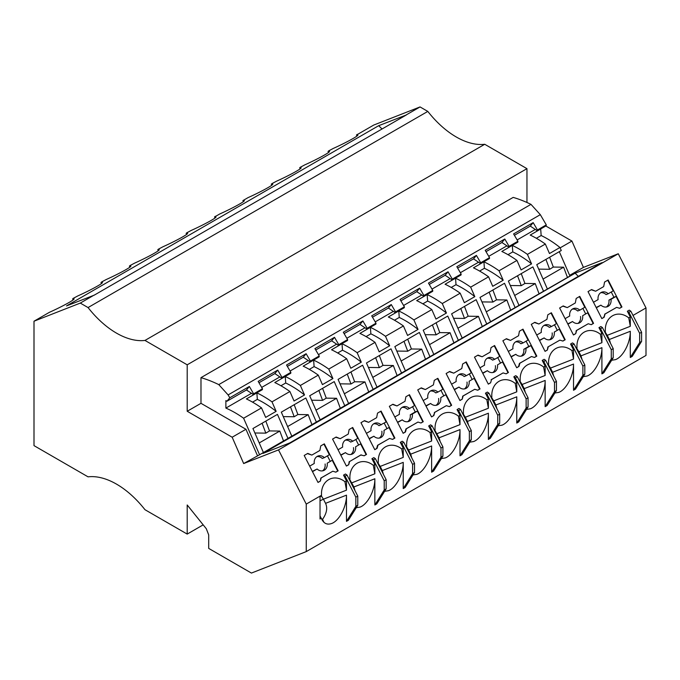 <?xml version="1.0" encoding="UTF-8"?>
<svg xmlns="http://www.w3.org/2000/svg" width="680" height="680" viewBox="0 0 680 680"><rect width="100%" height="100%" fill="white"/><g stroke="black" fill="none" stroke-linecap="round" stroke-linejoin="round"><path stroke-width="1.02" d="M356.235 507.713L360.009 507.118C367.6 504.441 375.054 490.212 374.858 478.762L353.931 486.956L349.75 479.519M402.041 407.43A7.794 6.341 68.6 0 1 407.413 409.3L409.522 408.476A7.794 6.341 68.6 0 0 403.045 406.903A7.794 6.341 68.6 0 0 399.423 414.307L394.808 416.976M545.819 225.998L571.923 241.069L583.423 267.393L569.644 275.349L559.3 251.659M571.923 241.069L560.125 247.877M344.114 333.6L360 324.42L362.882 320.943L343.315 332.24L347.616 339.592L338.793 344.683L338.733 345.559L331.619 340.808L334.5 337.322L314.933 348.619L319.234 355.98L319.166 356.855L310.352 361.947L303.238 357.195L306.119 353.71L286.552 365.007L290.844 372.359L290.785 373.243L281.971 378.335L282.03 377.451L277.738 370.099L258.171 381.395L262.463 388.748L262.403 389.631L253.589 394.723L253.649 393.839L249.356 386.486L229.789 397.783L226.907 401.26L246.475 389.971L249.356 386.486M374.782 449.684L360.961 422.697L364.523 420.639L368.602 422.322L376.635 417.681L377.519 413.134L381.08 411.077L394.893 438.065L392.606 439.39L389.572 438.456L377.978 445.145L377.077 448.358L374.782 449.684M457.64 268.056L473.526 258.876L476.408 255.4L456.841 266.688L461.142 274.048L461.074 274.924L452.26 280.015L452.319 279.14L448.026 271.779L428.459 283.075L432.76 290.428L423.938 295.519L423.878 296.403L432.692 291.312L432.76 290.428M417.732 389.921L421.286 387.863L425.365 389.546L433.398 384.905L434.282 380.366L437.844 378.309L451.656 405.297L449.369 406.623L446.335 405.679L434.741 412.369L433.84 415.582L431.545 416.908L417.732 389.921M490.646 321.835L479.995 297.449L504.517 283.288L515.168 307.675M179.316 246.032L94.172 295.188L66.504 305.923L350.319 142.06L378.7 125.681L406.368 114.945L179.316 246.032M425.867 405.815L430.635 403.461A7.794 6.341 68.6 0 0 437.113 405.034A7.794 6.341 68.6 0 0 440.742 397.622L445.748 394.731L440.742 397.622M436.016 405.331A7.794 6.341 68.6 0 0 438.625 398.454M611.668 360.238L615.451 359.644C623.042 356.966 630.487 342.737 630.292 331.287L630.292 357.493L632.221 356.379L641.588 341.385L641.588 332.205L630.836 311.194L629.281 310.139L627.351 311.253L630.292 316.999L628.762 317.883L630.292 326.306L607.24 335.333L605.183 332.044M630.292 316.999L630.292 326.306M290.488 406.861L294.202 416.755L283.262 416.602M382.032 128.996L378.7 125.681M344.369 393.779L364.947 381.905L368.798 392.148L348.721 403.733L338.079 379.38L362.61 365.219L373.26 389.606M604.622 331.823L605.37 331.389L604.919 332.401M315.988 410.168L336.566 398.284L340.416 408.527L320.339 420.121M243.423 201.535L243.423 201.594A18.709 10.803 -60 0 0 242.896 200.608L244.23 200.506C245.786 200.974 232.569 208.25 219.691 214.005L215.042 216.691M279.854 376.924L261.69 387.413M285.251 376.499L285.719 383.001A96.645 55.794 60 0 1 304.521 394.961L300.373 385.466A104.244 60.188 -120 0 0 285.251 376.499L274.779 382.543A104.244 60.188 60 0 1 289.901 391.51L271.991 401.854A104.244 60.188 -120 0 0 256.87 392.887L246.398 398.93A104.244 60.188 60 0 1 261.519 407.898L243.61 418.234L259.565 454.758L243.661 463.548L278.511 449.905L618.264 253.75L646 307.929L633.004 315.435M591.583 289.552L595.654 291.227L603.687 286.594L604.571 282.047L608.133 279.99L621.953 306.977L619.659 308.303L616.624 307.368L605.038 314.058L604.129 317.271L601.834 318.589L588.021 291.601L591.583 289.552M595.654 291.227L591.235 289.748M294.202 416.755L297.882 414.528L294.194 404.719M362.882 320.943L367.175 328.296L367.115 329.179L360 324.42M479.613 271.056L484.398 268.294A96.645 55.794 60 0 1 503.192 280.253L492.719 286.305L488.571 276.811L470.662 287.147A104.244 60.188 -120 0 0 455.54 278.179L445.068 284.231A104.244 60.188 60 0 1 460.19 293.199L442.281 303.535A104.244 60.188 -120 0 0 427.159 294.567L416.687 300.611A104.244 60.188 60 0 1 431.808 309.578L413.899 319.923A104.244 60.188 -120 0 0 398.777 310.955L388.305 316.999A104.244 60.188 60 0 1 403.427 325.966L385.517 336.311A104.244 60.188 -120 0 0 370.396 327.344L359.924 333.387A104.244 60.188 60 0 1 375.046 342.354L357.136 352.69L361.284 362.185A96.645 55.794 60 0 0 342.482 350.225L342.014 343.731L331.543 349.775A104.244 60.188 60 0 1 346.664 358.743L328.754 369.078A104.244 60.188 -120 0 0 313.633 360.111L303.161 366.163A104.244 60.188 60 0 1 318.282 375.122L300.373 385.466M450.151 278.604L431.978 289.102M346.477 521.356L348.406 520.242L357.774 505.248L355.844 506.362L346.477 521.356L346.477 495.15C346.673 506.6 339.218 520.829 331.627 523.506C326.927 525.121 323.484 523.37 321.3 518.236L320.025 518.976L320.025 496.885L321.3 496.145L321.547 495.252L306.247 504.092L306.247 551.608L251.422 573.07L208.701 548.403L208.701 534.905L206.312 528.751L187.204 504.985L187.204 534.089L144.976 509.702A77.936 44.999 -120 0 0 88.052 476.841L34 445.629L34 321.215L49.402 312.315C62.279 306.561 75.497 299.293 73.933 298.817L72.607 298.92L74.23 297.984L73.126 298.418L77.784 295.936C90.661 290.173 103.878 282.905 102.314 282.429L100.989 282.531L102.612 281.596L101.507 282.03L106.165 279.548C119.043 273.793 132.26 266.517 130.696 266.05L129.37 266.152L130.994 265.208L129.888 265.642L134.546 263.16C147.424 257.405 160.642 250.129 159.086 249.662L157.751 249.764L159.375 248.829L158.27 249.254L162.928 246.772C175.805 241.018 189.023 233.742 187.468 233.274L186.133 233.376L187.756 232.441L186.651 232.875L191.309 230.393C204.187 224.629 217.405 217.362 215.849 216.886L214.514 216.988A18.709 10.803 -60 0 1 215.058 217.965L215.042 217.915M646 307.929L646 355.445L306.247 551.608M641.588 332.205L639.659 333.319L628.906 312.307L630.836 311.194M337.697 352.988L342.482 350.225M346.664 358.743L350.812 368.237L361.284 362.185M414.536 463.301L412.607 464.414L401.854 443.394L403.784 442.281L414.536 463.301L414.536 472.481L412.607 473.594L412.607 464.414M361.19 454.835L349.596 461.533L348.695 464.746L346.4 466.063L332.579 439.076L336.141 437.027L340.221 438.702L348.253 434.07L349.137 429.522L352.699 427.465L366.512 454.452L364.225 455.779L360.765 455.005L349.596 461.533M257.44 455.591L245.948 429.275L200.982 403.317L200.982 377.647A155.55 89.811 -120 0 1 218.781 384.616L530.978 204.365A155.55 89.811 -120 0 0 513.188 197.395L200.982 377.647M243.61 418.234A104.244 60.188 -120 0 0 225.879 408.094L225.879 400.571L226.907 401.26M229.789 397.783L228.114 394.918L218.781 384.616M554.906 393.014L558.688 392.42C566.279 389.742 573.725 375.513 573.529 364.063L573.529 390.269L575.458 389.155L584.825 374.161L584.825 364.981L582.896 366.095L572.144 345.083L574.073 343.969L572.517 342.916L570.588 344.029L573.529 349.775L571.999 350.659L573.529 359.074L550.477 368.101L548.42 364.811M584.825 364.981L574.073 343.969M144.976 340.433L187.204 364.811L526.957 168.657L484.729 144.279L144.976 340.433A77.936 44.999 -120 0 1 88.052 307.564L427.805 111.409L420.045 106.93L373.753 125.052L356.949 134.759M352.308 427.695L357.765 438.353L352.758 441.243A7.794 6.341 68.6 0 0 346.281 439.671A7.794 6.341 68.6 0 0 342.661 447.083L338.045 449.743M289.816 442.918L578.314 276.352L575.152 273.19L262.947 453.433L289.935 442.867L602.14 262.625L575.152 273.19M607.741 280.219L613.207 290.878L608.2 293.769A7.794 6.341 68.6 0 0 601.723 292.196A7.794 6.341 68.6 0 0 598.094 299.608L593.479 302.269M366.078 336.6L370.872 333.837A96.645 55.794 60 0 1 389.666 345.805L379.194 351.849L375.046 342.354M308.244 360.536L290.071 371.025M441.379 458.558L445.162 457.963C452.752 455.285 460.198 441.056 460.003 429.607L439.076 437.801L440.173 441.541M535.296 229.449L517.123 239.938M412.998 474.946L416.78 474.351C424.363 471.673 431.817 457.444 431.622 445.987L410.695 454.18L411.782 457.929M510.901 310.139L490.629 321.801M72.607 298.92A18.709 10.803 -60 0 1 73.151 299.889M454.248 389.436L459.017 387.073A7.794 6.341 68.6 0 0 465.494 388.646A7.794 6.341 68.6 0 0 469.123 381.242L474.13 378.352L469.123 381.242M464.397 388.943A7.794 6.341 68.6 0 0 467.007 382.067M242.896 200.608L248.073 197.617C260.95 191.862 274.168 184.586 272.612 184.119L271.277 184.22L272.901 183.285L271.804 183.915M271.804 183.71L276.454 181.228C289.332 175.474 302.549 168.198 300.993 167.731L299.659 167.832L301.282 166.897L300.186 167.331L304.835 164.849C317.713 159.086 330.93 151.819 329.375 151.343L328.041 151.444L329.664 150.51L328.567 151.147M397.638 422.51L402.254 419.841A7.794 6.341 68.6 0 0 408.731 421.413A7.794 6.341 68.6 0 0 412.361 414.01L417.367 411.12L422.858 421.846L420.894 422.977M397.486 422.203L402.254 419.841M287.351 366.367L303.238 357.195M546.287 224.884L546.218 225.769L537.404 230.86L537.463 229.976L546.287 224.884L540.319 214.668L228.114 394.918M319.234 355.98L310.411 361.063L306.119 353.71M348.695 464.746L349.18 461.694M569.644 275.349L574.37 273.496L259.565 454.758M482.129 356.779L490.161 352.138L491.045 347.591L494.606 345.534L508.419 372.521L506.133 373.847L503.098 372.912L491.512 379.601L490.603 382.815L488.308 384.14L474.495 357.144L478.048 355.096L482.129 356.779L477.708 355.291M480.037 388.909L477.751 390.235L474.716 389.291L463.123 395.981L462.221 399.202L459.927 400.52L446.114 373.532L449.667 371.475L453.747 373.159L461.779 368.526L462.663 363.978L466.225 361.921L480.037 388.909L477.658 390.209M340.875 455.277L345.491 452.616A7.794 6.341 68.6 0 0 351.968 454.189A7.794 6.341 68.6 0 0 355.598 446.785L360.604 443.896L355.598 446.785M340.723 454.979L345.491 452.616M452.319 279.14L461.142 274.048M393.388 311.38L375.216 321.87M539.393 340.272L544.162 337.909A7.794 6.341 68.6 0 0 550.638 339.49A7.794 6.341 68.6 0 0 554.268 332.078L559.274 329.188L554.268 332.078M549.542 339.779A7.794 6.341 68.6 0 0 552.16 332.911M372.759 377.392L393.329 365.517L383.027 365.373L379.355 367.6L368.407 367.447M393.329 365.517L397.179 375.76L377.102 387.353M377.12 387.379L366.46 362.993L390.991 348.832L401.642 373.218M379.338 355.563L383.027 365.373M462.221 399.202L462.706 396.151L474.716 389.291M157.751 249.764A18.709 10.803 -60 0 1 158.295 250.733M526.524 409.402L530.307 408.808C537.897 406.122 545.343 391.901 545.148 380.443L545.148 406.657L547.077 405.543L556.444 390.55L556.444 381.37L554.514 382.483L543.762 361.471L545.692 360.357L544.136 359.303L542.207 360.417L545.148 366.163L545.148 375.462L522.096 384.489L520.038 381.2M543.762 361.471L542.207 360.417M543.048 279.08L563.618 267.197L553.316 267.053L549.644 269.28L538.696 269.127M487.186 358.275A7.794 6.341 68.6 0 1 492.558 360.145L494.666 359.32A7.794 6.341 68.6 0 0 488.197 357.748A7.794 6.341 68.6 0 0 484.568 365.151L479.952 367.812M486.285 311.848L506.855 299.974L496.553 299.829L492.881 302.056L481.933 301.903M548.156 365.168L548.607 364.166A18.709 15.215 -111.4 0 1 557.447 347.743A18.709 15.215 -111.4 0 1 571.999 350.659M367.175 328.296L375.998 323.204L371.697 315.851L391.263 304.555L388.382 308.04L395.497 312.791L395.556 311.907L404.379 306.816L404.311 307.7L395.497 312.791M375.998 323.204L375.929 324.088L367.115 329.179M517.905 241.273L517.837 242.156L509.022 247.248L509.082 246.364L517.905 241.273L513.604 233.92L533.171 222.624L537.463 229.976M482.63 373.048L487.398 370.685A7.794 6.341 68.6 0 0 493.875 372.257A7.794 6.341 68.6 0 0 497.505 364.854L502.512 361.964L497.505 364.854M492.779 372.555A7.794 6.341 68.6 0 0 495.388 365.678M489.158 292.153L492.881 302.056M372.495 317.212L388.382 308.04M548.275 346.825L547.366 350.038L545.071 351.365L531.259 324.377L534.82 322.32L538.891 324.003L546.924 319.362L547.808 314.815L551.369 312.766L565.19 339.753L562.895 341.071L559.861 340.136L547.851 346.995L559.861 340.136M547.366 350.038L547.851 346.995M365.007 327.769L346.834 338.257M357.136 352.69A104.244 60.188 -120 0 0 342.014 343.731M340.221 438.702L335.801 437.223M605.37 331.389A18.709 15.215 -111.4 0 1 614.21 314.968A18.709 15.215 -111.4 0 1 628.762 317.883M506.039 373.822L508.419 372.521M491.096 397.366L491.844 396.933L491.394 397.945M548.607 364.166L547.859 364.591M538.891 324.003L534.471 322.515M567.664 277.363L547.391 289.034L536.758 264.673L561.281 250.52L559.954 247.486L549.483 253.529L545.335 244.035L527.425 254.379L531.573 263.874A96.645 55.794 60 0 0 512.779 251.906L512.303 245.412L501.831 251.455A104.244 60.188 60 0 1 516.953 260.423L499.043 270.767L503.192 280.253M364.131 455.753L366.512 454.452M469.761 442.17L473.543 441.575C481.134 438.897 488.58 424.668 488.385 413.219L488.385 439.425L490.314 438.311L499.681 423.317L497.752 424.43L488.385 439.425M497.752 424.43L497.752 415.25L486.999 394.238L485.443 393.184L488.385 398.93L488.385 408.238L465.333 417.256L463.275 413.975M488.385 413.219L467.458 421.413L465.333 417.256L464.669 417.571M383.979 430.398L388.986 427.507L383.979 430.398A7.794 6.341 68.6 0 1 380.35 437.801A7.794 6.341 68.6 0 1 373.873 436.228L369.257 438.897M312.494 471.665L317.109 469.004A7.794 6.341 68.6 0 0 323.587 470.577A7.794 6.341 68.6 0 0 327.216 463.173L332.223 460.275L327.216 463.173M312.341 471.367L317.109 469.004M353.931 486.956L355.019 490.696M287.606 426.555L308.185 414.673L312.035 424.915L291.958 436.509L281.316 412.148L305.839 397.995L316.498 422.374M439.076 437.801L434.894 430.363M437.452 378.53L442.91 389.198L437.903 392.088A7.794 6.341 68.6 0 0 431.426 390.515A7.794 6.341 68.6 0 0 427.805 397.919L423.19 400.588M430.423 391.043A7.794 6.341 68.6 0 1 435.795 392.912L437.903 392.088M486.999 394.238L488.929 393.125L499.681 414.137L497.752 415.25M430.024 356.83L419.373 332.452L394.842 346.604L405.501 370.991L425.756 359.295M318.869 390.473L322.592 400.375L311.644 400.214M573.529 364.063L552.602 372.257L550.477 368.101L549.814 368.416M552.602 372.257L553.698 375.998M440.954 390.328L443.632 395.565M451.656 405.297L451.239 405.458L445.748 394.731M412.607 473.594L403.24 488.588L405.17 487.475L414.536 472.481M349.188 479.298L349.936 478.864L349.477 479.876M350.863 454.487A7.794 6.341 68.6 0 0 353.481 447.61M398.777 310.955L399.253 317.458A96.645 55.794 60 0 1 418.047 329.418L413.899 319.923M338.793 344.683L334.5 337.322M375.632 357.697L379.355 367.6M322.575 388.331L326.264 398.14L336.566 398.284M344.879 405.994L334.228 381.607L309.697 395.769L320.348 420.147M389.351 406.308L392.904 404.251L396.984 405.934L405.017 401.293L405.9 396.746L409.462 394.697L423.274 421.685L420.988 423.002L417.953 422.067L406.359 428.757L405.458 431.97L403.163 433.296L389.351 406.308M497.717 357.552L500.395 362.788M492.864 290.012L496.553 299.829M432.395 324.929L436.118 334.832L425.17 334.671M422.841 303.832L427.635 301.07L427.159 294.567M550.979 312.987L556.435 323.654L551.429 326.545A7.794 6.341 68.6 0 0 544.961 324.972A7.794 6.341 68.6 0 0 541.331 332.375L536.715 335.045M543.949 325.499A7.794 6.341 68.6 0 1 549.321 327.369L551.429 326.545M494.215 345.763L499.673 356.43L494.666 359.32M386.155 479.68L384.225 480.794L373.473 459.782L375.394 458.668L386.155 479.68L386.155 488.861L376.788 503.854L374.858 504.968L384.225 489.974L384.225 480.794M490.603 382.815L491.512 379.601M406.249 447.1L406.7 446.097L405.951 446.522M406.7 446.097A18.709 15.215 -111.4 0 1 415.539 429.675A18.709 15.215 -111.4 0 1 430.091 432.582L431.622 441.006L408.57 450.033L406.512 446.743M442.918 456.093L440.988 457.206L431.622 472.2L433.551 471.087L442.918 456.093L442.918 446.913L432.166 425.901L430.61 424.847L428.68 425.96L431.622 431.707L430.091 432.582M373.873 436.228L369.104 438.591M379.245 438.098A7.794 6.341 68.6 0 0 381.863 431.222M384.192 423.096L386.869 428.332M380.69 411.306L386.147 421.974L379.032 425.688A7.794 6.341 68.6 0 0 373.66 423.819M431.511 416.849L433.84 415.582M403.129 433.236L405.034 432.14L405.943 428.918L417.953 422.067M463.012 414.324L463.462 413.321A18.709 15.215 -111.4 0 1 472.302 396.899A18.709 15.215 -111.4 0 1 486.854 399.815L488.385 408.238M433.415 415.752L434.741 412.369M328.567 150.943L333.217 148.461C346.094 142.698 359.312 135.43 357.756 134.954L356.422 135.056A18.709 10.803 -60 0 1 356.966 136.034L356.949 135.983M356.422 135.056L358.046 134.121L356.949 134.555M434.333 430.142L435.081 429.709L434.63 430.712M514.667 295.469L535.236 283.585L524.935 283.441L521.262 285.668L510.315 285.515M313.633 360.111L314.1 366.613A96.645 55.794 60 0 1 332.902 378.573L328.754 369.078M435.081 429.709A18.709 15.215 -111.4 0 1 443.921 413.287A18.709 15.215 -111.4 0 1 458.473 416.202L460.003 424.618L436.288 433.959M460.003 429.607L460.003 455.812L461.933 454.699L471.3 439.705L471.3 430.525L469.37 431.638L458.617 410.626L460.547 409.513L458.991 408.459L457.062 409.572L460.003 415.319L458.473 416.202M536.375 238.289L541.161 235.526L540.685 229.024L530.213 235.067A104.244 60.188 60 0 1 545.335 244.035M462.264 338.224L451.613 313.837L476.136 299.676L486.787 324.062M470.662 287.147L474.81 296.642A96.645 55.794 60 0 0 456.017 284.682L455.54 278.179M349.936 478.864A18.709 15.215 -111.4 0 1 358.776 462.442A18.709 15.215 -111.4 0 1 373.328 465.358L374.858 473.781L351.144 483.114M375.394 458.668L373.847 457.614L371.918 458.728L374.858 464.474L373.328 465.358M418.047 329.418L407.575 335.461L403.427 325.966M309.315 369.376L314.1 366.613M508.002 372.691L502.512 361.964M100.989 282.531A18.709 10.803 -60 0 1 101.532 283.509M491.087 379.763L503.098 372.912M370.872 333.837L370.396 327.344M297.882 414.528L308.185 414.673M355.844 506.362L355.844 497.182L345.091 476.17L343.536 475.116L346.477 480.862L346.477 490.161L323.425 499.188L321.368 495.907M346.477 495.15L325.55 503.344L323.425 499.188L320.025 500.794M129.37 266.152A18.709 10.803 -60 0 1 129.914 267.121M396.984 405.934L392.564 404.447M485.443 393.184L487.373 392.071L488.929 393.125M499.681 414.137L499.681 423.317M480.641 263.636L480.7 262.752L489.523 257.661L489.456 258.545L480.641 263.636L473.526 258.876M554.481 324.785L557.167 330.021M357.774 505.248L357.774 496.068L355.844 497.182M584.825 374.161L582.896 375.275L573.529 390.269M186.651 234.302L186.651 234.362A18.709 10.803 -60 0 0 186.133 233.376M449.327 371.679L453.747 373.159M318.019 482.452L304.198 455.464L307.76 453.407L311.839 455.09L319.872 450.449L320.756 445.91L324.317 443.853L338.13 470.84L335.835 472.166L332.809 471.223L321.215 477.912L320.314 481.125L318.019 482.452M467.458 421.413L468.554 425.153M348.271 464.908L346.366 466.004M310.411 361.063L310.352 361.947M451.223 287.445L456.017 284.682M460.19 293.199L464.338 302.685L474.81 296.642M429.258 284.435L445.145 275.264L452.26 280.015M630.292 331.287L609.365 339.481L607.24 335.333L606.577 335.639M609.365 339.481L610.462 343.221M442.918 446.913L440.988 448.026L430.236 427.014L432.166 425.901M271.277 184.22A18.709 10.803 -60 0 1 271.822 185.19M263.585 452.923L252.934 428.536L277.457 414.375L288.116 438.762M289.901 391.51L294.049 401.004L304.521 394.961M271.991 401.854L276.139 411.349L265.668 417.392L261.519 407.898M425.561 359.372L421.71 349.129L411.409 348.984L407.719 339.175M395.556 311.907L391.263 304.555M423.938 295.519L419.645 288.167L400.078 299.464L404.379 306.816M350.957 371.943L354.646 381.76L350.974 383.988L340.025 383.834M364.947 381.905L354.646 381.76M556.444 381.37L545.692 360.357M482.783 373.354L487.398 370.685M490.178 382.976L488.274 384.072M628.906 312.307L627.351 311.253M280.933 385.764L285.719 383.001M246.475 389.971L253.589 394.723M433.882 354.603L423.224 330.225L447.754 316.064L458.405 340.45M394.893 438.065L394.476 438.235L388.986 427.507M458.804 374.663A7.794 6.341 68.6 0 1 464.177 376.533L466.285 375.7A7.794 6.341 68.6 0 0 459.816 374.127A7.794 6.341 68.6 0 0 456.187 381.539L451.571 384.2M381.14 424.864A7.794 6.341 68.6 0 0 374.663 423.291A7.794 6.341 68.6 0 0 371.042 430.695L366.426 433.355M368.602 422.322L364.183 420.835M374.748 449.625L376.652 448.519L377.561 445.306L389.572 438.456M394.476 438.235L392.513 439.365M376.652 448.519L377.077 448.358M451.239 405.458L449.276 406.589M401.14 361.012L421.71 349.129M323.926 444.074L329.383 454.741L324.377 457.631A7.794 6.341 68.6 0 0 317.9 456.059A7.794 6.341 68.6 0 0 314.279 463.462L309.663 466.131M471.3 439.705L469.37 440.818L469.37 431.638M347.25 374.085L350.974 383.988M409.522 408.476L414.528 405.586L409.071 394.918M412.573 406.716L415.25 411.944L417.367 411.12M641.588 341.385L639.659 342.499L630.292 357.493M573.529 349.775L573.529 359.074M583.287 376.626L587.069 376.031C594.66 373.354 602.106 359.125 601.91 347.675L601.91 373.881L603.84 372.767L613.207 357.774L613.207 348.594L602.454 327.582L600.899 326.527L598.969 327.641L601.91 333.387L600.38 334.271L601.91 342.686L578.858 351.713L576.802 348.432M385.517 336.311L389.666 345.805M258.969 382.755L274.856 373.583L277.738 370.099M274.856 373.583L281.971 378.335M401.854 443.394L400.299 442.348L402.228 441.235L403.784 442.281M436.101 322.787L439.79 332.596L436.118 334.832M429.522 344.624L450.092 332.741L439.79 332.596M346.477 480.862L344.947 481.746L346.477 490.161M320.314 481.125L320.798 478.083L332.809 471.223M434.325 412.539L446.335 405.679M321.3 518.236L320.025 518.738M318.282 375.122L322.43 384.616L332.902 378.573M316.897 456.594A7.794 6.341 68.6 0 1 322.269 458.456L324.377 457.631M311.839 455.09L307.42 453.611M327.428 455.872L330.106 461.108M338.13 470.84L337.714 471.002L332.223 460.275M319.889 481.296L317.985 482.392M337.714 471.002L335.75 472.133M251.473 393.312L225.879 408.094M406.266 114.886L420.045 106.93M252.552 402.152L257.337 399.381L256.87 392.887M386.155 488.861L384.225 489.974M283.841 441.226L263.576 452.897M377.868 463.488L378.318 462.476L377.57 462.91M378.318 462.476A18.709 15.215 -111.4 0 1 387.158 446.054A18.709 15.215 -111.4 0 1 401.71 448.97L403.24 457.394L380.188 466.421L378.131 463.131M400.299 442.348L403.24 448.086L401.71 448.97M355.81 439.484L358.488 444.72M366.095 454.623L360.604 443.896M445.145 275.264L448.026 271.779M425.365 389.546L420.945 388.067M546.941 350.208L545.037 351.305M357.774 496.068L347.012 475.056L345.466 474.002L343.536 475.116M336.625 344.156L318.452 354.646M347.616 339.592L347.548 340.476L338.733 345.559M315.732 349.979L331.619 340.808M539.546 340.578L544.162 337.909M484.398 268.294L483.922 261.8L473.45 267.844A104.244 60.188 60 0 1 488.571 276.811M407.635 421.71A7.794 6.341 68.6 0 0 410.244 414.834L412.361 414.01M463.462 413.321L462.714 413.754M488.385 398.93L486.854 399.815M469.336 373.94L472.013 379.176M384.616 491.334L388.39 490.731C395.981 488.053 403.435 473.824 403.24 462.375L382.313 470.568L383.401 474.308M403.24 448.086L403.24 457.394M480.7 262.752L476.408 255.4M489.523 257.661L485.223 250.308L504.789 239.011L509.082 246.364M426.02 406.122L430.635 403.461M458.617 410.626L457.062 409.572M549.627 257.244L553.316 267.053M563.618 267.197L567.468 277.44M539.283 293.751L519.01 305.422M519.027 305.447L508.377 281.061L532.899 266.9L543.549 291.286M521.245 273.632L524.935 283.441M535.236 283.585L539.087 293.828M611.244 292.009L613.929 297.245L616.038 296.421L621.529 307.148L621.953 306.977M601.8 318.529L604.129 317.271M603.704 317.433L605.038 314.058M345.091 476.17L347.012 475.056M415.25 411.944L410.244 414.834M582.896 375.275L582.896 366.095M572.144 345.083L570.588 344.029M430.236 427.014L428.68 425.96M374.858 464.474L374.858 473.781M394.459 320.221L399.253 317.458M322.481 470.875A7.794 6.341 68.6 0 0 325.1 463.998M514.403 235.28L530.289 226.108L533.171 222.624M530.289 226.108L537.404 230.86M440.988 457.206L440.988 448.026M257.337 399.381A96.645 55.794 60 0 1 276.139 411.349M403.24 462.375L403.24 488.588M382.313 470.568L380.188 466.421L379.525 466.735M442.281 303.535L446.429 313.029A96.645 55.794 60 0 0 427.635 301.07M454.401 389.733L459.017 387.073M373.473 459.782L371.918 458.728M446.429 313.029L435.956 319.073L431.808 309.578M450.092 332.741L453.942 342.983L433.865 354.577M400.877 300.824L416.763 291.652L423.878 296.403M471.3 430.525L460.547 409.513M431.622 445.987L431.622 472.2M431.622 431.707L431.622 441.006M639.659 342.499L639.659 333.319M596.309 307.802L600.924 305.142A7.794 6.341 68.6 0 0 607.402 306.714A7.794 6.341 68.6 0 0 611.031 299.31L616.038 296.421M596.156 307.504L600.924 305.142M540.319 214.668L530.978 204.365M604.613 314.219L616.624 307.368M404.013 341.317L407.736 351.212L396.788 351.058M411.409 348.984L407.736 351.212M187.204 534.089L203.184 524.858M321.589 518.925L322.55 519.333L323.926 522.308M506.855 299.974L510.706 310.216M214.514 216.988L216.138 216.053L215.042 216.487M559.274 329.188L564.765 339.915L562.802 341.046M541.161 235.526A96.645 55.794 60 0 1 559.954 247.486M410.695 454.18L408.57 450.033L407.906 450.347M405.034 432.14L405.458 431.97M527.425 254.379A104.244 60.188 -120 0 0 512.303 245.412M478.533 262.225L460.36 272.714M299.659 167.832A18.709 10.803 -60 0 1 300.203 168.802M461.796 399.364L459.892 400.46M421.77 294.993L403.597 305.481M416.763 291.652L419.645 288.167M345.278 440.206A7.794 6.341 68.6 0 1 350.65 442.077L352.758 441.243M465.834 362.151L471.291 372.81L466.285 375.7M469.37 440.818L460.003 455.812M460.003 415.319L460.003 424.618M374.858 478.762L374.858 504.968M326.264 398.14L322.592 400.375M265.812 421.107L269.501 430.916L265.82 433.143L254.881 432.99M262.106 423.249L265.82 433.143M282.03 377.451L290.844 372.359M321.249 518.262L320.025 515.865M325.55 503.344C327.743 507.96 326.74 513.289 322.55 519.333M479.621 389.07L474.13 378.352M253.649 393.839L262.463 388.748M321.547 495.252A18.709 15.215 -111.4 0 1 330.395 478.831A18.709 15.215 -111.4 0 1 344.947 481.746M259.225 442.943L279.803 431.06L269.501 430.916M606.305 307.012A7.794 6.341 68.6 0 0 608.923 300.135L611.031 299.31M600.712 292.731A7.794 6.341 68.6 0 1 606.084 294.601L608.2 293.769M279.803 431.06L283.653 441.303M564.765 339.915L565.19 339.753M545.921 259.386L549.644 269.28M517.539 275.774L521.262 285.668M572.331 309.12A7.794 6.341 68.6 0 1 577.702 310.99L579.819 310.156A7.794 6.341 68.6 0 0 573.342 308.584A7.794 6.341 68.6 0 0 569.712 315.988L565.097 318.656M567.774 323.892L572.543 321.529A7.794 6.341 68.6 0 0 579.02 323.102A7.794 6.341 68.6 0 0 582.649 315.699L587.656 312.8L582.649 315.699M577.923 323.399A7.794 6.341 68.6 0 0 580.542 316.523M482.519 326.527L462.247 338.19M575.306 302.974L576.189 298.435L579.751 296.378L593.572 323.365L591.277 324.692L588.242 323.748L576.657 330.438L575.748 333.65L573.452 334.976L559.64 307.989L563.202 305.932L567.273 307.615L575.306 302.974M613.207 348.594L611.277 349.707L600.525 328.695L602.454 327.582M613.207 357.774L611.277 358.887L611.277 349.707M576.538 348.78L576.988 347.777L576.24 348.211M576.988 347.777A18.709 15.215 -111.4 0 1 585.828 331.355A18.709 15.215 -111.4 0 1 600.38 334.271M575.748 333.65L576.232 330.607L588.242 323.748M576.232 330.607L576.657 330.438M579.819 310.156L584.825 307.267L579.36 296.599M582.862 308.397L585.548 313.633M593.572 323.365L593.147 323.527L587.656 312.8M567.273 307.615L562.853 306.136M601.91 347.675L580.983 355.87L582.08 359.609M611.277 358.887L601.91 373.881M328.041 151.444A18.709 10.803 -60 0 1 328.584 152.413M545.148 366.163L543.617 367.038A18.709 15.215 -111.4 0 0 529.065 364.123A18.709 15.215 -111.4 0 0 520.226 380.553L519.775 381.556M601.91 333.387L601.91 342.686M567.928 324.19L572.543 321.529M575.322 333.82L573.418 334.917M593.147 323.527L591.183 324.657M516.766 423.045L518.696 421.931L528.062 406.938L526.133 408.051L516.766 423.045L516.766 396.831C516.962 408.28 509.515 422.51 501.925 425.187L498.142 425.782M556.444 390.55L554.514 391.663L545.148 406.657M554.514 391.663L554.514 382.483M545.148 380.443L524.221 388.637L522.096 384.489L521.433 384.803M516.766 396.831L495.839 405.025L496.935 408.765M528.062 406.938L528.062 397.757L517.31 376.737L515.755 375.683L513.825 376.796L516.766 382.543L515.236 383.426L516.766 391.85L493.714 400.877L491.657 397.587M516.766 382.543L516.766 391.85M491.844 396.933A18.709 15.215 -111.4 0 1 500.684 380.511A18.709 15.215 -111.4 0 1 515.236 383.426M524.221 388.637L525.317 392.377M460.776 308.541L464.5 318.444L453.552 318.291M495.839 405.025L493.714 400.877L493.051 401.183M464.483 306.399L468.171 316.208L464.5 318.444M457.904 328.236L478.473 316.361L468.171 316.208M528.062 397.757L526.133 398.871L515.38 377.85L517.31 376.737M478.473 316.361L482.324 326.604M543.617 367.038L545.148 375.462M515.38 377.85L513.825 376.796M526.133 408.051L526.133 398.871M520.226 380.553L519.477 380.978M506.43 338.708L510.51 340.391L518.542 335.75L519.427 331.202L522.988 329.146L536.809 356.133L534.514 357.459L531.479 356.524L519.894 363.214L518.985 366.426L516.689 367.752L502.877 340.765L506.43 338.708M515.567 341.887A7.794 6.341 68.6 0 1 520.939 343.757L523.048 342.933A7.794 6.341 68.6 0 0 516.579 341.36A7.794 6.341 68.6 0 0 512.95 348.763L508.334 351.424M511.164 356.966L515.78 354.297A7.794 6.341 68.6 0 0 522.257 355.87A7.794 6.341 68.6 0 0 525.887 348.466L530.893 345.576L536.384 356.303L534.42 357.433M531.479 356.524L519.469 363.375L518.56 366.588L516.656 367.693M518.56 366.588L518.985 366.426M523.048 342.933L528.054 340.043L522.597 329.375M526.099 341.173L528.785 346.4L530.893 345.576M536.384 356.303L536.809 356.133M506.09 338.903L510.51 340.391M519.469 363.375L519.894 363.214M515.78 354.297L511.012 356.66M521.16 356.167A7.794 6.341 68.6 0 0 523.779 349.291L525.887 348.466M528.785 346.4L523.779 349.291M580.983 355.87L578.858 351.713L578.196 352.027M600.525 328.695L598.969 327.641M507.994 254.677L512.779 251.906M516.953 260.423L521.101 269.918L531.573 263.874M486.021 251.668L501.908 242.496L504.789 239.011M501.908 242.496L509.022 247.248M499.043 270.767A104.244 60.188 -120 0 0 483.922 261.8M621.529 307.148L619.565 308.278M506.914 245.837L488.741 256.326M613.929 297.245L608.923 300.135M427.805 111.409A77.936 44.999 -120 0 0 484.729 144.279M526.957 202.495L526.957 168.657M583.423 267.393L618.264 253.75M34 321.215L80.291 303.084L94.07 295.128M80.291 303.084L88.052 307.564M187.204 364.811L187.204 411.264L200.982 403.317M245.948 429.275L232.169 437.223L187.204 411.264M232.169 437.223L243.661 463.548M306.247 504.092L278.511 449.905"/></g></svg>
